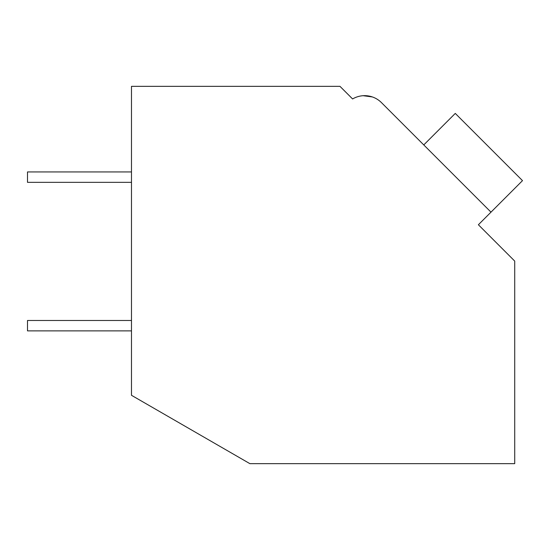 <?xml version="1.0" encoding="UTF-8"?>
<svg xmlns="http://www.w3.org/2000/svg" width="550" height="550" viewBox="0 0 550 550"><rect width="100%" height="100%" fill="white"/><g stroke="black" fill="none" stroke-linecap="round" stroke-linejoin="round"><path stroke-width="0.82" d="M131.478 86.35L339.982 86.35L352.591 98.952A23.767 23.767 0 0 1 381.466 102.623L490.992 212.149L478.383 224.751L514.717 261.085L514.717 463.65L249.879 463.65L131.478 395.292L131.478 86.35M350.24 96.608L352.591 98.952M372.295 96.924L363.199 95.707M372.336 96.938L363.241 95.707M423.768 144.925L455.276 113.41L522.5 180.634L490.992 212.149M131.478 330.88L27.5 330.88L27.5 320.485L131.478 320.485M131.478 182.339L27.5 182.339L27.5 171.937L131.478 171.937"/></g></svg>
